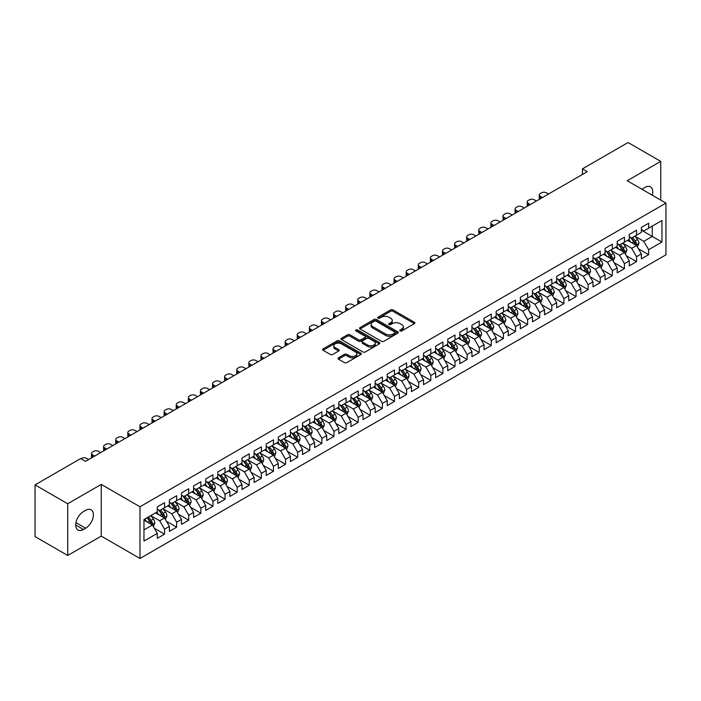 <?xml version="1.0" encoding="UTF-8"?>
<svg xmlns="http://www.w3.org/2000/svg" width="701" height="701" viewBox="0 0 701 701"><rect width="100%" height="100%" fill="white"/><g stroke="black" fill="none" stroke-linecap="round" stroke-linejoin="round"><path stroke-width="1.05" d="M400.096 330.925A1.174 0.675 0 0 0 401.761 330.925L414.379 323.634A1.682 0.973 0 0 0 414.869 322.951A1.682 0.973 0 0 0 414.379 322.258L392.998 309.921A1.682 0.973 0 0 0 390.623 309.921L377.997 317.202A1.174 0.675 0 0 0 377.655 317.684A1.174 0.675 0 0 0 377.997 318.166A1.174 0.675 0 0 0 379.662 318.166L381.291 317.22A5.38 3.102 0 0 1 388.897 317.22L390.676 318.245A5.38 3.102 0 0 1 392.253 320.445A5.38 3.102 0 0 1 390.676 322.635L389.046 323.582A1.174 0.675 0 0 0 388.704 324.064A1.174 0.675 0 0 0 389.046 324.545A1.174 0.675 0 0 0 390.711 324.545L392.341 323.599A5.38 3.102 0 0 1 399.947 323.599L401.726 324.624A5.38 3.102 0 0 1 403.303 326.824A5.38 3.102 0 0 1 401.726 329.014L400.096 329.961A1.174 0.675 0 0 0 399.745 330.443A1.174 0.675 0 0 0 400.096 330.925L400.096 329.961M338.469 357.79A1.682 0.973 0 0 0 337.978 358.474A1.682 0.973 0 0 0 338.469 359.157L344.471 362.627A1.682 0.973 0 0 0 346.846 362.627L360.866 354.531A1.682 0.973 0 0 0 361.357 353.847A1.682 0.973 0 0 0 360.866 353.155L339.477 340.817A1.682 0.973 0 0 0 337.102 340.817L323.082 348.905A1.682 0.973 0 0 0 322.591 349.589A1.682 0.973 0 0 0 323.082 350.281L330.329 354.461A1.682 0.973 0 0 0 332.712 354.461L338.706 350.999A1.682 0.973 0 0 0 339.196 350.316A1.682 0.973 0 0 0 338.706 349.624L335.113 347.556A4.495 2.594 0 0 1 333.799 345.716A4.495 2.594 0 0 1 336.568 343.324A4.495 2.594 0 0 1 341.466 343.884L355.547 352.007A4.495 2.594 0 0 1 356.862 353.847A4.495 2.594 0 0 1 354.084 356.239A4.495 2.594 0 0 1 349.194 355.679L346.846 354.329A1.682 0.973 0 0 0 344.471 354.329L338.469 357.79L338.469 359.157M67.725 503.765L67.725 555.472L101.251 536.116L101.251 484.409L67.725 503.765L35.05 484.899L80.676 458.559L85.513 461.354L587.28 171.657L582.443 168.862L582.443 174.453M101.251 484.409L139.981 506.77L665.95 203.106L665.95 254.814L139.981 558.478L139.981 506.77M660.745 200.1L660.745 161.388L627.22 180.744L665.95 203.106M660.745 161.388L628.07 142.522L582.443 168.862M381.414 341.291A1.682 0.973 0 0 0 383.789 341.291L397.809 333.203A1.682 0.973 0 0 0 398.299 332.519A1.682 0.973 0 0 0 397.809 331.827L376.428 319.481A1.682 0.973 0 0 0 374.045 319.481L360.034 327.577A1.682 0.973 0 0 0 359.534 328.261A1.682 0.973 0 0 0 360.034 328.953L381.414 341.291M356.406 331.179A1.174 0.675 0 0 1 357.598 331.336L379.311 343.876L365.317 351.963A1.682 0.973 0 0 1 362.943 351.963L341.562 339.617L347.556 336.173L347.556 334.78L341.562 338.241A1.682 0.973 0 0 0 341.063 338.925A1.682 0.973 0 0 0 341.562 339.617L341.562 338.241M347.556 336.173A1.682 0.973 0 0 1 349.93 336.173L349.93 334.78A1.682 0.973 0 0 0 347.556 334.78M349.93 334.78L358.605 339.783A1.682 0.973 0 0 0 360.98 339.783L364.958 337.488A1.682 0.973 0 0 0 365.449 336.804A1.682 0.973 0 0 0 364.958 336.112L355.933 330.907A1.174 0.675 0 0 1 355.591 330.425A1.174 0.675 0 0 1 356.31 329.794A1.174 0.675 0 0 1 357.598 329.943L379.337 342.491A1.682 0.973 0 0 1 379.828 343.183A1.682 0.973 0 0 1 379.337 343.867L379.337 342.491M641.38 230.147L652.272 236.43L652.272 226.09L661.954 220.5L648.644 228.184L648.644 223.225L641.38 227.422L641.38 232.381L636.543 235.177L636.543 230.217L629.279 234.406L629.279 239.365L624.442 242.16L624.442 237.201L617.178 241.389L617.178 246.358L612.332 249.153L612.332 244.185L605.077 248.382L605.077 253.341L600.231 256.137L600.231 251.177L592.976 255.366L592.976 260.325L588.13 263.12L588.13 258.161L580.866 262.358L580.866 267.318L576.029 270.113L576.029 265.153L568.765 269.342L568.765 274.301L563.928 277.097L563.928 272.137L556.664 276.334L556.664 281.294L551.827 284.089L551.827 279.121L544.563 283.318L544.563 288.277L539.717 291.073L539.717 286.113L532.462 290.302L532.462 295.261L527.616 298.056L527.616 293.097L520.361 297.294L520.361 302.254L515.515 305.049L515.515 300.089L508.251 304.278L508.251 309.237L503.414 312.033L503.414 307.073L496.15 311.27L496.15 316.23L491.313 319.025L491.313 314.057L484.049 318.254L484.049 323.214L479.212 326.009L479.212 321.049L471.948 325.238L471.948 330.206L467.111 332.993L467.111 328.033L459.847 332.23L459.847 337.19L455.002 339.985L455.002 335.025L447.746 339.214L447.746 344.173L442.901 346.969L442.901 342.009L435.636 346.206L435.636 351.166L430.8 353.961L430.8 349.002L423.535 353.19L423.535 358.15L418.699 360.945L418.699 355.985L411.434 360.174L411.434 365.142L406.598 367.937L406.598 362.969L399.333 367.166L399.333 372.126L394.497 374.921L394.497 369.962L387.232 374.15L387.232 379.11L382.387 381.905L382.387 376.945L375.131 381.142L375.131 386.102L370.286 388.897L370.286 383.938L363.03 388.126L363.03 393.086L358.185 395.881L358.185 390.921L350.921 395.11L350.921 400.078L346.084 402.873L346.084 397.905L338.82 402.102L338.82 407.062L333.983 409.857L333.983 404.898L326.719 409.086L326.719 414.046L321.882 416.841L321.882 411.881L314.618 416.079L314.618 421.038L309.772 423.833L309.772 418.874L302.517 423.062L302.517 428.022L297.671 430.817L297.671 425.857L290.416 430.046L290.416 435.014L285.57 437.81L285.57 432.841L278.306 437.038L278.306 441.998L273.469 444.793L273.469 439.834L266.205 444.022L266.205 448.982L261.368 451.777L261.368 446.817L254.104 451.015L254.104 455.974L249.267 458.769L249.267 453.81L242.003 457.998L242.003 462.958L237.157 465.753L237.157 460.794L229.902 464.982L229.902 469.95L225.056 472.746L225.056 467.777L217.801 471.975L217.801 476.934L212.955 479.729L212.955 474.77L205.691 478.958L205.691 483.918L200.854 486.713L200.854 481.753L193.59 485.951L193.59 490.91L188.753 493.706L188.753 488.746L181.489 492.934L181.489 497.894L176.652 500.689L176.652 495.73L169.388 499.927L169.388 504.886L164.542 507.682L164.542 502.713L157.287 506.911L157.287 511.87L143.968 519.555L143.968 541.076L157.287 533.391L152.441 525.005L143.968 520.116M661.954 220.5L661.954 242.02L648.644 249.705L643.798 241.328L635.027 236.255M638.418 248.767L648.644 254.673L648.644 249.705M648.644 254.673L641.38 258.862L641.38 253.902L636.543 256.697L631.697 248.312L622.926 243.247M626.317 255.751L636.543 261.657L636.543 256.697M636.543 261.657L629.279 265.845L629.279 260.886L624.442 263.681L619.596 255.295L610.825 250.231M614.216 262.744L624.442 268.641L624.442 263.681M624.442 268.641L617.178 272.838L617.178 267.878L612.332 270.674L607.495 262.288L598.724 257.223M602.106 269.727L612.332 275.633L612.332 270.674M612.332 275.633L605.077 279.822L605.077 274.862L600.231 277.657L595.394 269.272L586.614 264.207M590.005 276.711L600.231 282.617L600.231 277.657M600.231 282.617L592.976 286.814L592.976 281.846L588.13 284.641L583.293 276.264L574.513 271.191M577.904 283.703L588.13 289.609L588.13 284.641M588.13 289.609L580.866 293.798L580.866 288.838L576.029 291.634L571.184 283.248L562.412 278.183M565.803 290.687L576.029 296.593L576.029 291.634M576.029 296.593L568.765 300.782L568.765 295.822L563.928 298.617L559.083 290.232L550.311 285.167M553.702 297.68L563.928 303.577L563.928 298.617M563.928 303.577L556.664 307.774L556.664 302.814L551.827 305.61L546.982 297.224L538.21 292.159M541.601 304.663L551.827 310.569L551.827 305.61M551.827 310.569L544.563 314.758L544.563 309.798L539.717 312.593L534.881 304.208L526.109 299.143M529.492 311.647L539.717 317.553L539.717 312.593M539.717 317.553L532.462 321.75L532.462 316.791L527.616 319.577L522.78 311.2L513.999 306.127M517.391 318.64L527.616 324.545L527.616 319.577M527.616 324.545L520.361 328.734L520.361 323.774L515.515 326.57L510.678 318.184L501.898 313.119M505.29 325.623L515.515 331.529L515.515 326.57M515.515 331.529L508.251 335.726L508.251 330.758L503.414 333.553L498.577 325.168L489.797 320.103M493.189 332.616L503.414 338.513L503.414 333.553M503.414 338.513L496.15 342.71L496.15 337.751L491.313 340.546L486.468 332.16L477.696 327.095M481.088 339.599L491.313 345.505L491.313 340.546M491.313 345.505L484.049 349.694L484.049 344.734L479.212 347.53L474.367 339.144L465.595 334.079M468.987 346.583L479.212 352.489L479.212 347.53M479.212 352.489L471.948 356.686L471.948 351.727L467.111 354.522L462.266 346.136L453.494 341.063M456.877 353.576L467.111 359.482L467.111 354.522M467.111 359.482L459.847 363.67L459.847 358.71L455.002 361.506L450.165 353.12L441.393 348.055M444.776 360.559L455.002 366.465L455.002 361.506M455.002 366.465L447.746 370.663L447.746 365.694L442.901 368.489L438.064 360.104L429.284 355.039M432.675 367.552L442.901 373.458L442.901 368.489M442.901 373.458L435.636 377.646L435.636 372.687L430.8 375.482L425.963 367.096L417.183 362.031M420.574 374.536L430.8 380.441L430.8 375.482M430.8 380.441L423.535 384.63L423.535 379.67L418.699 382.466L413.853 374.08L405.082 369.015M408.473 381.528L418.699 387.425L418.699 382.466M418.699 387.425L411.434 391.622L411.434 386.663L406.598 389.458L401.752 381.072L392.981 376.008M396.372 388.512L406.598 394.418L406.598 389.458M406.598 394.418L399.333 398.606L399.333 393.647L394.497 396.442L389.651 388.056L380.88 382.991M384.262 395.495L394.497 401.401L394.497 396.442M394.497 401.401L387.232 405.599L387.232 400.63L382.387 403.425L377.55 395.04L368.779 389.975M372.161 402.488L382.387 408.394L382.387 403.425M382.387 408.394L375.131 412.582L375.131 407.623L370.286 410.418L365.449 402.032L356.669 396.968M360.06 409.472L370.286 415.378L370.286 410.418M370.286 415.378L363.03 419.566L363.03 414.606L358.185 417.402L353.348 409.016L344.568 403.951M347.959 416.464L358.185 422.361L358.185 417.402M358.185 422.361L350.921 426.558L350.921 421.599L346.084 424.394L341.238 416.008L332.467 410.944M335.858 423.448L346.084 429.354L346.084 424.394M346.084 429.354L338.82 433.542L338.82 428.583L333.983 431.378L329.137 422.992L320.366 417.927M323.757 430.432L333.983 436.337L333.983 431.378M333.983 436.337L326.719 440.535L326.719 435.566L321.882 438.362L317.036 429.985L308.265 424.911M311.647 437.424L321.882 443.33L321.882 438.362M321.882 443.33L314.618 447.518L314.618 442.559L309.772 445.354L304.935 436.968L296.164 431.904M299.546 444.408L309.772 450.314L309.772 445.354M309.772 450.314L302.517 454.502L302.517 449.543L297.671 452.338L292.834 443.952L284.054 438.887M287.445 451.4L297.671 457.297L297.671 452.338M297.671 457.297L290.416 461.495L290.416 456.535L285.57 459.33L280.733 450.945L271.953 445.88M275.344 458.384L285.57 464.29L285.57 459.33M285.57 464.29L278.306 468.478L278.306 463.519L273.469 466.314L268.623 457.928L259.852 452.864M263.243 465.368L273.469 471.274L273.469 466.314M273.469 471.274L266.205 475.471L266.205 470.502L261.368 473.298L256.522 464.921L247.751 459.847M251.142 472.36L261.368 478.266L261.368 473.298M261.368 478.266L254.104 482.454L254.104 477.495L249.267 480.29L244.421 471.904L235.65 466.84M239.041 479.344L249.267 485.25L249.267 480.29M249.267 485.25L242.003 489.438L242.003 484.479L237.157 487.274L232.32 478.888L223.549 473.823M226.931 486.336L237.157 492.233L237.157 487.274M237.157 492.233L229.902 496.431L229.902 491.471L225.056 494.266L220.219 485.881L211.439 480.816M214.83 493.32L225.056 499.226L225.056 494.266M225.056 499.226L217.801 503.414L217.801 498.455L212.955 501.25L208.118 492.864L199.338 487.8M202.729 500.304L212.955 506.21L212.955 501.25M212.955 506.21L205.691 510.407L205.691 505.447L200.854 508.234L196.008 499.857L187.237 494.783M190.628 507.296L200.854 513.202L200.854 508.234M200.854 513.202L193.59 517.391L193.59 512.431L188.753 515.226L183.907 506.841L175.136 501.776M178.527 514.28L188.753 520.186L188.753 515.226M188.753 520.186L181.489 524.374L181.489 519.415L176.652 522.21L171.806 513.824L163.035 508.76M166.426 521.272L176.652 527.17L176.652 522.21M176.652 527.17L169.388 531.367L169.388 526.407L164.542 529.202L159.705 520.817L150.934 515.752M154.316 528.256L164.542 534.162L164.542 529.202M164.542 534.162L157.287 538.35L157.287 533.391M157.287 509.075L159.705 510.477L164.542 507.682M143.968 529.895L152.441 525.005M169.388 502.091L171.806 503.484L176.652 500.689M159.705 520.817L164.542 518.021L155.587 512.852M169.388 526.407L164.542 518.021M181.489 495.099L183.907 496.501L188.753 493.706M171.806 513.824L176.652 511.029L167.697 505.859M181.489 519.415L176.652 511.029M193.59 488.115L196.008 489.508L200.854 486.713M183.907 506.841L188.753 504.045L179.798 498.875M193.59 512.431L188.753 504.045M205.691 481.131L208.118 482.525L212.955 479.729M196.008 499.857L200.854 497.062L191.899 491.892M205.691 505.447L200.854 497.062M217.801 474.139L220.219 475.541L225.056 472.746M208.118 492.864L212.955 490.069L204 484.899M217.801 498.455L212.955 490.069M229.902 467.155L232.32 468.548L237.157 465.753M220.219 485.881L225.056 483.085L216.101 477.916M229.902 491.471L225.056 483.085M242.003 460.163L244.421 461.565L249.267 458.769M232.32 478.888L237.157 476.093L228.202 470.923M242.003 484.479L237.157 476.093M254.104 453.179L256.522 454.572L261.368 451.777M244.421 471.904L249.267 469.109L240.303 463.939M254.104 477.495L249.267 469.109M266.205 446.186L268.623 447.589L273.469 444.793M256.522 464.921L261.368 462.125L252.413 456.947M266.205 470.502L261.368 462.125M278.306 439.203L280.733 440.605L285.57 437.81M268.623 457.928L273.469 455.133L264.514 449.963M278.306 463.519L273.469 455.133M290.416 432.219L292.834 433.612L297.671 430.817M280.733 450.945L285.57 448.149L276.615 442.979M290.416 456.535L285.57 448.149M302.517 425.227L304.935 426.629L309.772 423.833M292.834 443.952L297.671 441.157L288.716 435.987M302.517 449.543L297.671 441.157M314.618 418.243L317.036 419.636L321.882 416.841M304.935 436.968L309.772 434.173L300.817 429.003M314.618 442.559L309.772 434.173M326.719 411.25L329.137 412.652L333.983 409.857M317.036 429.985L321.882 427.189L312.918 422.011M326.719 435.566L321.882 427.189M338.82 404.267L341.238 405.669L346.084 402.873M329.137 422.992L333.983 420.197L325.027 415.027M338.82 428.583L333.983 420.197M350.921 397.283L353.348 398.676L358.185 395.881M341.238 416.008L346.084 413.213L337.128 408.043M350.921 421.599L346.084 413.213M363.03 390.291L365.449 391.693L370.286 388.897M353.348 409.016L358.185 406.221L349.229 401.051M363.03 414.606L358.185 406.221M375.131 383.307L377.55 384.7L382.387 381.905M365.449 402.032L370.286 399.237L361.33 394.067M375.131 407.623L370.286 399.237M387.232 376.314L389.651 377.716L394.497 374.921M377.55 395.04L382.387 392.253L373.431 387.075M387.232 400.63L382.387 392.253M399.333 369.331L401.752 370.724L406.598 367.937M389.651 388.056L394.497 385.261L385.532 380.091M399.333 393.647L394.497 385.261M411.434 362.347L413.853 363.74L418.699 360.945M401.752 381.072L406.598 378.277L397.642 373.107M411.434 386.663L406.598 378.277M423.535 355.354L425.963 356.756L430.8 353.961M413.853 374.08L418.699 371.285L409.743 366.115M423.535 379.67L418.699 371.285M435.636 348.371L438.064 349.764L442.901 346.969M425.963 367.096L430.8 364.301L421.844 359.131M435.636 372.687L430.8 364.301M447.746 341.378L450.165 342.78L455.002 339.985M438.064 360.104L442.901 357.308L433.945 352.139M447.746 365.694L442.901 357.308M459.847 334.395L462.266 335.788L467.111 332.993M450.165 353.12L455.002 350.325L446.046 345.155M459.847 358.71L455.002 350.325M471.948 327.411L474.367 328.804L479.212 326.009M462.266 346.136L467.111 343.341L458.147 338.171M471.948 351.727L467.111 343.341M484.049 320.418L486.468 321.82L491.313 319.025M474.367 339.144L479.212 336.349L470.257 331.179M484.049 344.734L479.212 336.349M496.15 313.435L498.577 314.828L503.414 312.033M486.468 332.16L491.313 329.365L482.358 324.195M496.15 337.751L491.313 329.365M508.251 306.442L510.678 307.844L515.515 305.049M498.577 325.168L503.414 322.372L494.459 317.202M508.251 330.758L503.414 322.372M520.361 299.458L522.78 300.852L527.616 298.056M510.678 318.184L515.515 315.389L506.56 310.219M520.361 323.774L515.515 315.389M532.462 292.475L534.881 293.868L539.717 291.073M522.78 311.2L527.616 308.405L518.661 303.235M532.462 316.791L527.616 308.405M544.563 285.482L546.982 286.884L551.827 284.089M534.881 304.208L539.717 301.412L530.762 296.243M544.563 309.798L539.717 301.412M556.664 278.499L559.083 279.892L563.928 277.097M546.982 297.224L551.827 294.429L542.872 289.259M556.664 302.814L551.827 294.429M568.765 271.506L571.184 272.908L576.029 270.113M559.083 290.232L563.928 287.436L554.973 282.266M568.765 295.822L563.928 287.436M580.866 264.522L583.293 265.916L588.13 263.12M571.184 283.248L576.029 280.453L567.074 275.283M580.866 288.838L576.029 280.453M592.976 257.53L595.394 258.932L600.231 256.137M583.293 276.264L588.13 273.469L579.175 268.299M592.976 281.846L588.13 273.469M605.077 250.546L607.495 251.948L612.332 249.153M595.394 269.272L600.231 266.476L591.276 261.307M605.077 274.862L600.231 266.476M617.178 243.562L619.596 244.956L624.442 242.16M607.495 262.288L612.332 259.493L603.377 254.323M617.178 267.878L612.332 259.493M629.279 236.57L631.697 237.972L636.543 235.177M619.596 255.295L624.442 252.5L615.487 247.33M629.279 260.886L624.442 252.5M641.38 229.586L643.798 230.98L648.644 228.184M631.697 248.312L636.543 245.516L627.588 240.347M641.38 253.902L636.543 245.516M35.05 484.899L35.05 536.607L67.725 555.472M101.251 536.116L139.981 558.478M643.798 241.328L652.272 236.43L661.954 242.02M652.28 195.211A10.953 6.327 120 0 0 650.493 186.843A10.953 6.327 120 0 0 645.016 187.386L642.835 188.639A10.953 6.327 120 0 0 641.923 189.226M83.463 511.59A10.953 6.327 120 0 0 76.304 521.246A10.953 6.327 120 0 0 77.986 530.026A10.953 6.327 120 0 0 83.463 529.483L85.636 528.221A10.953 6.327 120 0 0 92.795 518.565A10.953 6.327 120 0 0 91.112 509.793A10.953 6.327 120 0 0 85.636 510.337L83.463 511.59M400.56 331.082L401.726 330.416A5.38 3.102 0 0 0 403.303 328.217L403.303 326.824M392.253 320.445L392.253 321.838A5.38 3.102 0 0 1 390.676 324.037L389.519 324.712M414.352 323.643L392.998 311.314A1.682 0.973 0 0 0 390.623 311.314L378.47 318.333M397.782 333.212L376.428 320.883A1.682 0.973 0 0 0 374.045 320.883L360.051 328.962L360.034 327.577M394.838 332.993A1.174 0.675 0 0 0 395.18 332.519A1.174 0.675 0 0 0 394.838 332.037L376.069 321.198A1.174 0.675 0 0 0 374.404 321.198L372.678 322.197A5.38 3.102 0 0 0 371.109 324.388A5.38 3.102 0 0 0 372.678 326.578L385.515 333.991A5.38 3.102 0 0 0 393.112 333.991L394.838 332.993L394.838 334.395A1.174 0.675 0 0 0 395.18 333.913L395.18 332.519M371.109 324.388L371.109 325.79A5.38 3.102 0 0 0 372.678 327.98L372.678 326.578M394.838 334.395L393.112 335.385A5.38 3.102 0 0 1 385.515 335.385L372.678 327.98M349.93 336.173L358.605 341.185A1.682 0.973 0 0 0 360.98 341.185L364.958 338.881A1.682 0.973 0 0 0 365.449 338.197L365.449 336.804M367.604 344.98A4.495 2.594 0 0 0 372.503 345.54A4.495 2.594 0 0 0 375.272 343.148A4.495 2.594 0 0 0 373.957 341.308L368.998 338.452A1.682 0.973 0 0 0 366.623 338.452L362.645 340.747A1.682 0.973 0 0 0 362.154 341.431A1.682 0.973 0 0 0 362.645 342.114L367.604 344.98L367.604 346.382A4.495 2.594 0 0 0 372.503 346.942A4.495 2.594 0 0 0 375.272 344.541L375.272 343.148M362.154 341.431L362.154 342.833A1.682 0.973 0 0 0 362.645 343.516L362.645 342.114M367.604 346.382L362.645 343.516M356.862 353.847L356.862 355.241A4.495 2.594 0 0 1 354.084 357.641A4.495 2.594 0 0 1 349.194 357.081L346.846 355.722A1.682 0.973 0 0 0 344.471 355.722L338.495 359.175M333.799 345.716L333.799 347.118A4.495 2.594 0 0 0 335.113 348.949L335.113 347.556M338.688 351.008L335.113 348.949M360.84 354.54L339.477 342.211A1.682 0.973 0 0 0 337.102 342.211L323.108 350.29M637.437 247.067L638.935 243.405A4.539 2.62 -120 0 0 637.489 239.54L634.922 236.114M542.443 197.551L540.305 196.315A3.426 1.98 0 0 1 539.297 194.913A3.426 1.98 0 0 1 540.305 193.52L541.514 192.819A3.426 1.98 0 0 1 546.351 192.819L548.497 194.054M630.821 242.213L628.867 239.602M539.586 199.198A3.426 1.98 180 0 1 539.297 198.409L539.297 194.913M630.357 237.192L633.739 241.714A4.539 2.62 60 0 1 635.036 244.439C635.719 245.35 636.201 245.07 636.49 243.597A4.539 2.62 -120 0 0 635.194 240.872L632.617 237.437M631.154 237.657L634.326 241.889A2.313 1.332 60 0 1 634.747 242.59L636.49 243.597M625.336 254.051L626.834 250.397A4.539 2.62 -120 0 0 625.388 246.533L622.812 243.098M530.342 204.534L528.203 203.299A3.426 1.98 0 0 1 527.196 201.906A3.426 1.98 0 0 1 528.203 200.504L529.413 199.803A3.426 1.98 0 0 1 534.25 199.803L536.396 201.038M618.72 249.205L616.766 246.594M527.485 206.182A3.426 1.98 180 0 1 527.196 205.393L527.196 201.906M618.256 244.176L621.638 248.697A4.539 2.62 60 0 1 622.935 251.422C623.618 252.334 624.1 252.053 624.389 250.59A4.539 2.62 -120 0 0 623.084 247.856L620.516 244.43M619.053 244.64L622.225 248.881A2.313 1.332 60 0 1 622.646 249.582L624.389 250.59M613.235 261.044L614.733 257.381A4.539 2.62 -120 0 0 613.287 253.517L610.711 250.091M518.241 211.527L516.094 210.282A3.426 1.98 0 0 1 515.095 208.889A3.426 1.98 0 0 1 516.094 207.487L517.312 206.795A3.426 1.98 0 0 1 522.149 206.795L524.287 208.031M606.619 256.189L604.665 253.578M515.384 213.174A3.426 1.98 180 0 1 515.095 212.385L515.095 208.889M606.146 251.168L609.537 255.681A4.539 2.62 60 0 1 610.834 258.415C611.509 259.326 611.999 259.046 612.28 257.574A4.539 2.62 -120 0 0 610.983 254.849L608.415 251.414M606.943 251.624L610.124 255.865A2.313 1.332 60 0 1 610.545 256.566L612.28 257.574M601.125 268.027L602.632 264.365A4.539 2.62 -120 0 0 601.186 260.509L598.61 257.074M506.14 218.51L503.993 217.275A3.426 1.98 0 0 1 502.994 215.873A3.426 1.98 0 0 1 503.993 214.48L505.202 213.779A3.426 1.98 0 0 1 510.048 213.779L512.186 215.014M594.518 263.173L592.564 260.57M503.274 220.158A3.426 1.98 180 0 1 502.994 219.369L502.994 215.873M594.045 258.152L597.427 262.673A4.539 2.62 60 0 1 598.733 265.399C599.408 266.31 599.898 266.029 600.179 264.557A4.539 2.62 -120 0 0 598.882 261.832L596.314 258.397M594.842 258.616L598.023 262.857A2.313 1.332 60 0 1 598.444 263.558L600.179 264.557M589.024 275.02L590.531 271.357A4.539 2.62 -120 0 0 589.077 267.493L586.509 264.058M494.039 225.494L491.892 224.259A3.426 1.98 0 0 1 490.893 222.865A3.426 1.98 0 0 1 491.892 221.463L493.101 220.771A3.426 1.98 0 0 1 497.947 220.771L500.085 222.007M582.408 270.165L580.454 267.554M491.173 227.15A3.426 1.98 180 0 1 490.893 226.353L490.893 222.865M581.944 265.144L585.326 269.657A4.539 2.62 60 0 1 586.623 272.391C587.307 273.302 587.788 273.022 588.078 271.55A4.539 2.62 -120 0 0 586.781 268.816L584.213 265.39M582.741 265.6L585.913 269.841A2.313 1.332 60 0 1 586.334 270.542L588.078 271.55M576.923 282.004L578.421 278.341A4.539 2.62 -120 0 0 576.976 274.477L574.408 271.05M481.929 232.487L479.791 231.251A3.426 1.98 0 0 1 478.792 229.849A3.426 1.98 0 0 1 479.791 228.456L481 227.755A3.426 1.98 0 0 1 485.846 227.755L487.984 228.99M570.307 277.149L568.353 274.538M479.072 234.134A3.426 1.98 180 0 1 478.792 233.345L478.792 229.849M569.843 272.128L573.225 276.65A4.539 2.62 60 0 1 574.522 279.375C575.206 280.286 575.687 280.006 575.977 278.534A4.539 2.62 -120 0 0 574.68 275.808L572.104 272.374M570.64 272.593L573.812 276.825A2.313 1.332 60 0 1 574.233 277.526L575.977 278.534M564.822 288.987L566.32 285.333A4.539 2.62 -120 0 0 564.875 281.469L562.307 278.034M469.828 239.47L467.69 238.235A3.426 1.98 0 0 1 466.682 236.842A3.426 1.98 0 0 1 467.69 235.44L468.899 234.739A3.426 1.98 0 0 1 473.736 234.739L475.883 235.974M558.206 284.142L556.252 281.53M466.971 241.126A3.426 1.98 180 0 1 466.682 240.329L466.682 236.842M563.069 286.946L563.876 285.526A4.539 2.62 -120 0 0 562.579 282.792L560.003 279.366M558.539 279.576L561.711 283.817A2.313 1.332 60 0 1 562.132 284.518L563.876 285.526M557.742 279.112L561.124 283.633A4.539 2.62 60 0 1 562.421 286.358L562.517 286.621M552.721 295.98L554.219 292.317A4.539 2.62 -120 0 0 552.774 288.453L550.197 285.027M457.727 246.463L455.589 245.219A3.426 1.98 0 0 1 454.581 243.825A3.426 1.98 0 0 1 455.589 242.432L456.798 241.731A3.426 1.98 0 0 1 461.635 241.731L463.782 242.967M546.105 291.125L544.151 288.514M454.87 248.11A3.426 1.98 180 0 1 454.581 247.322L454.581 243.825M545.641 286.104L549.023 290.617A4.539 2.62 60 0 1 550.32 293.351C551.004 294.262 551.485 293.982 551.775 292.51A4.539 2.62 -120 0 0 550.469 289.785L547.902 286.35M546.438 286.56L549.61 290.801A2.313 1.332 60 0 1 550.031 291.502L551.775 292.51M540.62 302.963L542.118 299.301A4.539 2.62 -120 0 0 540.673 295.445L538.096 292.01M445.626 253.447L443.479 252.211A3.426 1.98 0 0 1 442.48 250.809A3.426 1.98 0 0 1 443.479 249.416L444.697 248.715A3.426 1.98 0 0 1 449.534 248.715L451.672 249.95M534.004 298.109L532.05 295.507M442.769 255.094A3.426 1.98 180 0 1 442.48 254.305L442.48 250.809M533.531 293.088L536.922 297.61A4.539 2.62 60 0 1 538.219 300.335C538.894 301.246 539.384 300.966 539.665 299.493A4.539 2.62 -120 0 0 538.368 296.768L535.801 293.333M534.328 293.553L537.509 297.794A2.313 1.332 60 0 1 537.93 298.495L539.665 299.493M528.519 309.956L530.017 306.293A4.539 2.62 -120 0 0 528.572 302.429L525.995 298.994M433.525 260.43L431.378 259.195A3.426 1.98 0 0 1 430.379 257.802A3.426 1.98 0 0 1 431.378 256.4L432.587 255.707A3.426 1.98 0 0 1 437.433 255.707L439.571 256.943M521.903 305.101L519.949 302.49M430.668 262.086A3.426 1.98 180 0 1 430.379 261.298L430.379 257.802M521.43 300.081L524.812 304.593A4.539 2.62 60 0 1 526.118 307.327C526.793 308.238 527.283 307.958 527.564 306.486A4.539 2.62 -120 0 0 526.267 303.761L523.7 300.326M522.227 300.536L525.408 304.777A2.313 1.332 60 0 1 525.829 305.478L527.564 306.486M516.409 316.94L517.916 313.277A4.539 2.62 -120 0 0 516.462 309.413L513.894 305.986M421.424 267.423L419.277 266.187A3.426 1.98 0 0 1 418.278 264.785A3.426 1.98 0 0 1 419.277 263.392L420.486 262.691A3.426 1.98 0 0 1 425.332 262.691L427.47 263.926M509.793 312.085L507.839 309.474M418.558 269.07A3.426 1.98 180 0 1 418.278 268.281L418.278 264.785M514.665 314.898L515.463 313.47A4.539 2.62 -120 0 0 514.166 310.745L511.599 307.31M510.126 307.529L513.298 311.761A2.313 1.332 60 0 1 513.719 312.471L515.463 313.47M509.329 307.064L512.711 311.586A4.539 2.62 60 0 1 514.008 314.311L514.105 314.574M504.308 323.923L505.807 320.269A4.539 2.62 -120 0 0 504.361 316.405L501.793 312.97M409.314 274.406L407.176 273.171A3.426 1.98 0 0 1 406.177 271.778A3.426 1.98 0 0 1 407.176 270.376L408.385 269.675A3.426 1.98 0 0 1 413.231 269.675L415.369 270.919M497.692 319.078L495.738 316.466M406.457 276.063A3.426 1.98 180 0 1 406.177 275.265L406.177 271.778M502.556 321.882L503.362 320.462A4.539 2.62 -120 0 0 502.065 317.728L499.489 314.302M498.025 314.512L501.197 318.753A2.313 1.332 60 0 1 501.618 319.454L503.362 320.462M497.228 314.057L500.61 318.569A4.539 2.62 60 0 1 501.907 321.295L502.004 321.557M492.207 330.916L493.706 327.253A4.539 2.62 -120 0 0 492.26 323.389L489.692 319.963M397.213 281.399L395.075 280.163A3.426 1.98 0 0 1 394.067 278.761A3.426 1.98 0 0 1 395.075 277.368L396.284 276.667A3.426 1.98 0 0 1 401.121 276.667L403.268 277.903M485.591 326.061L483.637 323.45M394.356 283.046A3.426 1.98 180 0 1 394.067 282.258L394.067 278.761M485.127 321.04L488.509 325.553A4.539 2.62 60 0 1 489.806 328.287C490.49 329.198 490.972 328.918 491.261 327.446A4.539 2.62 -120 0 0 489.964 324.721L487.388 321.286M485.924 321.496L489.096 325.737A2.313 1.332 60 0 1 489.517 326.438L491.261 327.446M480.106 337.9L481.605 334.237A4.539 2.62 -120 0 0 480.159 330.381L477.583 326.946M385.112 288.383L382.974 287.147A3.426 1.98 0 0 1 381.966 285.745A3.426 1.98 0 0 1 382.974 284.352L384.183 283.651A3.426 1.98 0 0 1 389.02 283.651L391.167 284.886M473.49 333.045L471.536 330.443M382.255 290.03A3.426 1.98 180 0 1 381.966 289.241L381.966 285.745M473.026 328.024L476.408 332.546A4.539 2.62 60 0 1 477.705 335.271C478.389 336.182 478.871 335.902 479.16 334.43A4.539 2.62 -120 0 0 477.854 331.704L475.287 328.27M473.823 328.489L476.995 332.73A2.313 1.332 60 0 1 477.416 333.431L479.16 334.43M468.005 344.892L469.504 341.229A4.539 2.62 -120 0 0 468.058 337.365L465.482 333.93M373.011 295.366L370.864 294.131A3.426 1.98 0 0 1 369.865 292.738A3.426 1.98 0 0 1 370.864 291.336L372.082 290.643A3.426 1.98 0 0 1 376.919 290.643L379.057 291.879M461.389 340.038L459.435 337.426M370.154 297.022A3.426 1.98 180 0 1 369.865 296.234L369.865 292.738M460.916 335.017L464.307 339.529A4.539 2.62 60 0 1 465.604 342.263C466.288 343.175 466.77 342.894 467.05 341.422A4.539 2.62 -120 0 0 465.753 338.697L463.186 335.262M461.714 335.472L464.894 339.713A2.313 1.332 60 0 1 465.315 340.414L467.05 341.422M455.904 351.876L457.402 348.213A4.539 2.62 -120 0 0 455.957 344.349L453.381 340.923M360.91 302.359L358.763 301.123A3.426 1.98 0 0 1 357.764 299.721A3.426 1.98 0 0 1 358.763 298.328L359.972 297.627A3.426 1.98 0 0 1 364.818 297.627L366.956 298.863M449.288 347.021L447.334 344.41M358.053 304.006A3.426 1.98 180 0 1 357.764 303.218L357.764 299.721M448.815 342L452.198 346.522A4.539 2.62 60 0 1 453.503 349.247C454.178 350.158 454.669 349.878 454.949 348.406A4.539 2.62 -120 0 0 453.652 345.681L451.085 342.246M449.613 342.465L452.793 346.697A2.313 1.332 60 0 1 453.214 347.407L454.949 348.406M443.794 358.868L445.301 355.205A4.539 2.62 -120 0 0 443.847 351.341L441.279 347.906M348.809 309.343L346.662 308.107A3.426 1.98 0 0 1 345.663 306.714A3.426 1.98 0 0 1 346.662 305.312L347.871 304.611A3.426 1.98 0 0 1 352.717 304.611L354.855 305.855M437.179 354.014L435.225 351.403M345.943 310.999A3.426 1.98 180 0 1 345.663 310.201L345.663 306.714M442.051 356.818L442.848 355.398A4.539 2.62 -120 0 0 441.551 352.664L438.984 349.238M437.512 349.449L440.684 353.69A2.313 1.332 60 0 1 441.104 354.391L442.848 355.398M436.714 348.993L440.097 353.506A4.539 2.62 60 0 1 441.393 356.231L441.49 356.494M431.693 365.852L433.192 362.189A4.539 2.62 -120 0 0 431.746 358.325L429.178 354.899M336.699 316.335L334.561 315.1A3.426 1.98 0 0 1 333.562 313.697A3.426 1.98 0 0 1 334.561 312.304L335.77 311.603A3.426 1.98 0 0 1 340.616 311.603L342.754 312.839M425.078 360.997L423.124 358.386M333.842 317.982A3.426 1.98 180 0 1 333.562 317.194L333.562 313.697M424.613 355.977L427.996 360.489A4.539 2.62 60 0 1 429.292 363.223C429.976 364.134 430.458 363.854 430.747 362.382A4.539 2.62 -120 0 0 429.45 359.657L426.874 356.222M425.411 356.441L428.583 360.673A2.313 1.332 60 0 1 429.003 361.374L430.747 362.382M419.592 372.836L421.091 369.173A4.539 2.62 -120 0 0 419.645 365.317L417.077 361.882M324.598 323.319L322.46 322.083A3.426 1.98 0 0 1 321.452 320.681A3.426 1.98 0 0 1 322.46 319.288L323.669 318.587A3.426 1.98 0 0 1 328.506 318.587L330.653 319.822M412.977 367.981L411.023 365.379M321.741 324.966A3.426 1.98 180 0 1 321.452 324.177L321.452 320.681M417.84 370.794L418.646 369.374A4.539 2.62 -120 0 0 417.349 366.641L414.773 363.214M413.31 363.425L416.482 367.666A2.313 1.332 60 0 1 416.902 368.367L418.646 369.374M412.512 362.96L415.895 367.482A4.539 2.62 60 0 1 417.191 370.207L417.288 370.47M407.491 379.828L408.99 376.165A4.539 2.62 -120 0 0 407.544 372.301L404.976 368.866M312.497 330.302L310.359 329.067A3.426 1.98 0 0 1 309.351 327.674A3.426 1.98 0 0 1 310.359 326.272L311.568 325.579A3.426 1.98 0 0 1 316.405 325.579L318.552 326.815M400.876 374.974L398.922 372.362M309.64 331.959A3.426 1.98 180 0 1 309.351 331.17L309.351 327.674M400.411 369.953L403.794 374.465A4.539 2.62 60 0 1 405.09 377.199C405.774 378.111 406.256 377.83 406.545 376.358A4.539 2.62 -120 0 0 405.239 373.633L402.672 370.198M401.209 370.408L404.381 374.649A2.313 1.332 60 0 1 404.801 375.35L406.545 376.358M395.39 386.812L396.889 383.149A4.539 2.62 -120 0 0 395.443 379.294L392.867 375.859M300.396 337.295L298.258 336.059A3.426 1.98 0 0 1 297.25 334.657A3.426 1.98 0 0 1 298.258 333.264L299.467 332.563A3.426 1.98 0 0 1 304.304 332.563L306.451 333.799M388.775 381.957L386.821 379.355M297.539 338.942A3.426 1.98 180 0 1 297.25 338.154L297.25 334.657M388.301 376.936L391.693 381.458A4.539 2.62 60 0 1 392.989 384.183C393.673 385.094 394.155 384.814 394.435 383.342A4.539 2.62 -120 0 0 393.138 380.617L390.571 377.182M389.099 377.401L392.28 381.633A2.313 1.332 60 0 1 392.7 382.343L394.435 383.342M383.289 393.804L384.788 390.142A4.539 2.62 -120 0 0 383.342 386.277L380.766 382.842M288.295 344.279L286.148 343.043A3.426 1.98 0 0 1 285.149 341.65A3.426 1.98 0 0 1 286.148 340.248L287.357 339.547A3.426 1.98 0 0 1 292.203 339.547L294.341 340.791M376.674 388.95L374.72 386.339M285.438 345.935A3.426 1.98 180 0 1 285.149 345.137L285.149 341.65M376.2 383.929L379.583 388.442A4.539 2.62 60 0 1 380.888 391.167C381.563 392.087 382.054 391.806 382.334 390.334A4.539 2.62 -120 0 0 381.037 387.6L378.47 384.174M376.998 384.385L380.179 388.626A2.313 1.332 60 0 1 380.599 389.327L382.334 390.334M371.18 400.788L372.687 397.125A4.539 2.62 -120 0 0 371.232 393.261L368.665 389.835M276.194 351.271L274.047 350.036A3.426 1.98 0 0 1 273.048 348.634A3.426 1.98 0 0 1 274.047 347.24L275.256 346.539A3.426 1.98 0 0 1 280.102 346.539L282.24 347.775M364.564 395.934L362.61 393.322M273.329 352.918A3.426 1.98 180 0 1 273.048 352.13L273.048 348.634M369.436 398.746L370.233 397.318A4.539 2.62 -120 0 0 368.936 394.593L366.369 391.158M364.897 391.377L368.078 395.609A2.313 1.332 60 0 1 368.489 396.31L370.233 397.318M364.099 390.913L367.482 395.434A4.539 2.62 60 0 1 368.779 398.159L368.875 398.422M359.078 407.772L360.577 404.109A4.539 2.62 -120 0 0 359.131 400.253L356.564 396.819M264.084 358.255L261.946 357.019A3.426 1.98 0 0 1 260.947 355.626A3.426 1.98 0 0 1 261.946 354.224L263.155 353.523A3.426 1.98 0 0 1 268.001 353.523L270.139 354.759M352.463 402.917L350.509 400.315M261.228 359.902A3.426 1.98 180 0 1 260.947 359.114L260.947 355.626M357.326 405.73L358.132 404.311A4.539 2.62 -120 0 0 356.835 401.577L354.259 398.15M352.796 398.361L355.968 402.602A2.313 1.332 60 0 1 356.388 403.303L358.132 404.311M351.998 397.896L355.381 402.418A4.539 2.62 60 0 1 356.678 405.143L356.774 405.406M346.977 414.764L348.476 411.101A4.539 2.62 -120 0 0 347.03 407.237L344.463 403.802M251.983 365.247L249.845 364.003A3.426 1.98 0 0 1 248.837 362.61A3.426 1.98 0 0 1 249.845 361.208L251.054 360.516A3.426 1.98 0 0 1 255.891 360.516L258.038 361.751M340.362 409.91L338.408 407.299M249.127 366.895A3.426 1.98 180 0 1 248.837 366.106L248.837 362.61M339.897 404.889L343.28 409.402A4.539 2.62 60 0 1 344.577 412.135C345.26 413.047 345.742 412.766 346.031 411.294A4.539 2.62 -120 0 0 344.734 408.569L342.158 405.134M340.695 405.344L343.867 409.586A2.313 1.332 60 0 1 344.287 410.287L346.031 411.294M334.876 421.748L336.375 418.085A4.539 2.62 -120 0 0 334.929 414.23L332.362 410.795M239.882 372.231L237.744 370.995A3.426 1.98 0 0 1 236.736 369.593A3.426 1.98 0 0 1 237.744 368.2L238.953 367.499A3.426 1.98 0 0 1 243.79 367.499L245.937 368.735M328.261 416.893L326.307 414.291M237.026 373.878A3.426 1.98 180 0 1 236.736 373.09L236.736 369.593M327.796 411.873L331.179 416.394A4.539 2.62 60 0 1 332.476 419.119C333.159 420.03 333.641 419.75 333.93 418.278A4.539 2.62 -120 0 0 332.633 415.553L330.057 412.118M328.594 412.337L331.766 416.578A2.313 1.332 60 0 1 332.186 417.279L333.93 418.278M322.775 428.74L324.274 425.078A4.539 2.62 -120 0 0 322.828 421.213L320.252 417.778M227.781 379.215L225.643 377.979A3.426 1.98 0 0 1 224.635 376.586A3.426 1.98 0 0 1 225.643 375.184L226.852 374.492A3.426 1.98 0 0 1 231.689 374.492L233.836 375.727M316.16 423.886L314.206 421.275M224.925 380.871A3.426 1.98 180 0 1 224.635 380.073L224.635 376.586M315.687 418.865L319.078 423.378A4.539 2.62 60 0 1 320.375 426.103C321.058 427.023 321.54 426.743 321.829 425.27A4.539 2.62 -120 0 0 320.523 422.537L317.956 419.11M316.484 419.321L319.665 423.562A2.313 1.332 60 0 1 320.085 424.263L321.829 425.27M310.674 435.724L312.173 432.061A4.539 2.62 -120 0 0 310.727 428.197L308.151 424.771M215.68 386.207L213.533 384.972A3.426 1.98 0 0 1 212.534 383.57A3.426 1.98 0 0 1 213.533 382.176L214.751 381.475A3.426 1.98 0 0 1 219.588 381.475L221.726 382.711M304.059 430.87L302.105 428.258M212.824 387.855A3.426 1.98 180 0 1 212.534 387.066L212.534 383.57M303.586 425.849L306.968 430.37A4.539 2.62 60 0 1 308.274 433.095C308.948 434.007 309.439 433.726 309.719 432.254A4.539 2.62 -120 0 0 308.422 429.529L305.855 426.094M304.383 426.313L307.564 430.545A2.313 1.332 60 0 1 307.984 431.246L309.719 432.254M298.565 442.708L300.072 439.054A4.539 2.62 -120 0 0 298.617 435.19L296.05 431.755M203.579 393.191L201.432 391.955A3.426 1.98 0 0 1 200.433 390.562A3.426 1.98 0 0 1 201.432 389.16L202.642 388.459A3.426 1.98 0 0 1 207.487 388.459L209.625 389.695M291.958 437.862L289.995 435.251M200.714 394.838A3.426 1.98 180 0 1 200.433 394.05L200.433 390.562M296.821 440.666L297.618 439.247A4.539 2.62 -120 0 0 296.321 436.513L293.754 433.087M292.282 433.297L295.463 437.538A2.313 1.332 60 0 1 295.875 438.239L297.618 439.247M291.485 432.832L294.867 437.354A4.539 2.62 60 0 1 296.164 440.079L296.26 440.342M286.464 449.7L287.962 446.038A4.539 2.62 -120 0 0 286.516 442.173L283.949 438.738M191.469 400.183L189.331 398.939A3.426 1.98 0 0 1 188.332 397.546A3.426 1.98 0 0 1 189.331 396.144L190.541 395.452A3.426 1.98 0 0 1 195.386 395.452L197.524 396.687M279.848 444.846L277.894 442.235M188.613 401.831A3.426 1.98 180 0 1 188.332 401.042L188.332 397.546M279.384 439.825L282.766 444.338A4.539 2.62 60 0 1 284.063 447.072C284.746 447.983 285.228 447.702 285.517 446.23A4.539 2.62 -120 0 0 284.22 443.505L281.644 440.07M280.181 440.281L283.353 444.522A2.313 1.332 60 0 1 283.774 445.223L285.517 446.23M274.363 456.684L275.861 453.021A4.539 2.62 -120 0 0 274.415 449.166L271.848 445.731M179.368 407.167L177.23 405.932A3.426 1.98 0 0 1 176.223 404.53A3.426 1.98 0 0 1 177.23 403.136L178.44 402.435A3.426 1.98 0 0 1 183.276 402.435L185.423 403.671M267.747 451.83L265.793 449.227M176.512 408.814A3.426 1.98 180 0 1 176.223 408.026L176.223 404.53M267.283 446.809L270.665 451.33A4.539 2.62 60 0 1 271.962 454.055C272.645 454.967 273.127 454.686 273.416 453.214A4.539 2.62 -120 0 0 272.119 450.489L269.543 447.054M268.08 447.273L271.252 451.514A2.313 1.332 60 0 1 271.673 452.215L273.416 453.214M262.262 463.676L263.76 460.014A4.539 2.62 -120 0 0 262.314 456.149L259.747 452.715M167.267 414.151L165.129 412.915A3.426 1.98 0 0 1 164.122 411.522A3.426 1.98 0 0 1 165.129 410.12L166.339 409.428A3.426 1.98 0 0 1 171.175 409.428L173.322 410.663M255.646 458.822L253.692 456.211M164.411 415.807A3.426 1.98 180 0 1 164.122 415.01L164.122 411.522M260.509 461.626L261.315 460.207A4.539 2.62 -120 0 0 260.018 457.473L257.442 454.046M255.979 454.257L259.151 458.498A2.313 1.332 60 0 1 259.572 459.199L261.315 460.207M255.182 453.801L258.564 458.314A4.539 2.62 60 0 1 259.861 461.039L259.948 461.302M250.161 470.66L251.659 466.997A4.539 2.62 -120 0 0 250.213 463.133L247.637 459.707M155.166 421.143L153.028 419.908A3.426 1.98 0 0 1 152.021 418.506A3.426 1.98 0 0 1 153.028 417.113L154.238 416.412A3.426 1.98 0 0 1 159.074 416.412L161.221 417.647M243.545 465.806L241.591 463.195M152.31 422.791A3.426 1.98 180 0 1 152.021 422.002L152.021 418.506M243.072 460.785L246.463 465.306A4.539 2.62 60 0 1 247.76 468.031C248.443 468.943 248.925 468.662 249.214 467.19A4.539 2.62 -120 0 0 247.909 464.465L245.341 461.03M243.878 461.249L247.05 465.482A2.313 1.332 60 0 1 247.471 466.183L249.214 467.19M238.06 477.644L239.558 473.99A4.539 2.62 -120 0 0 238.112 470.126L235.536 466.691M143.065 428.127L140.919 426.891A3.426 1.98 0 0 1 139.92 425.498A3.426 1.98 0 0 1 140.919 424.096L142.137 423.395A3.426 1.98 0 0 1 146.973 423.395L149.111 424.631M231.444 472.798L229.49 470.187M140.209 429.783A3.426 1.98 180 0 1 139.92 428.986L139.92 425.498M230.971 467.769L234.353 472.29A4.539 2.62 60 0 1 235.659 475.015C236.333 475.926 236.824 475.655 237.104 474.183A4.539 2.62 -120 0 0 235.808 471.449L233.24 468.023M231.768 468.233L234.949 472.474A2.313 1.332 60 0 1 235.37 473.175L237.104 474.183M225.95 484.636L227.457 480.974A4.539 2.62 -120 0 0 226.002 477.109L223.435 473.683M130.964 435.119L128.818 433.875A3.426 1.98 0 0 1 127.819 432.482A3.426 1.98 0 0 1 128.818 431.089L130.027 430.388A3.426 1.98 0 0 1 134.872 430.388L137.01 431.623M219.343 479.782L217.38 477.171M128.099 436.767A3.426 1.98 180 0 1 127.819 435.978L127.819 432.482M224.206 482.586L225.003 481.166A4.539 2.62 -120 0 0 223.707 478.441L221.139 475.006M219.667 475.217L222.848 479.458A2.313 1.332 60 0 1 223.26 480.159L225.003 481.166M218.87 474.761L222.252 479.274A4.539 2.62 60 0 1 223.549 482.008L223.645 482.27M213.849 491.62L215.347 487.957A4.539 2.62 -120 0 0 213.901 484.102L211.334 480.667M118.855 442.103L116.716 440.868A3.426 1.98 0 0 1 115.718 439.466A3.426 1.98 0 0 1 116.716 438.072L117.926 437.371A3.426 1.98 0 0 1 122.771 437.371L124.909 438.607M207.233 486.766L205.279 484.163M115.998 443.751A3.426 1.98 180 0 1 115.718 442.962L115.718 439.466M212.105 489.578L212.902 488.15A4.539 2.62 -120 0 0 211.606 485.425L209.029 481.99M207.566 482.209L210.738 486.45A2.313 1.332 60 0 1 211.159 487.151L212.902 488.15M206.769 481.745L210.151 486.266A4.539 2.62 60 0 1 211.448 488.991L211.544 489.254M201.748 498.613L203.246 494.95A4.539 2.62 -120 0 0 201.8 491.086L199.233 487.651M106.754 449.087L104.615 447.851A3.426 1.98 0 0 1 103.617 446.458A3.426 1.98 0 0 1 104.615 445.056L105.825 444.364A3.426 1.98 0 0 1 110.67 444.364L112.808 445.599M195.132 493.758L193.178 491.147M103.897 450.743A3.426 1.98 180 0 1 103.617 449.954L103.617 446.458M194.668 488.737L198.05 493.25A4.539 2.62 60 0 1 199.347 495.984C200.03 496.895 200.512 496.615 200.801 495.143A4.539 2.62 -120 0 0 199.505 492.417L196.928 488.983M195.465 489.193L198.637 493.434A2.313 1.332 60 0 1 199.058 494.135L200.801 495.143M189.647 505.596L191.145 501.934A4.539 2.62 -120 0 0 189.699 498.069L187.132 494.643M94.653 456.079L92.514 454.844A3.426 1.98 0 0 1 91.507 453.442A3.426 1.98 0 0 1 92.514 452.049L93.724 451.348A3.426 1.98 0 0 1 98.561 451.348L100.707 452.583M183.031 500.742L181.077 498.131M91.796 457.727A3.426 1.98 180 0 1 91.507 456.938L91.507 453.442M182.567 495.721L185.949 500.242A4.539 2.62 60 0 1 187.246 502.967C187.929 503.879 188.411 503.598 188.7 502.126A4.539 2.62 -120 0 0 187.404 499.401L184.827 495.966M183.364 496.185L186.536 500.418A2.313 1.332 60 0 1 186.957 501.127L188.7 502.126M177.546 512.58L179.044 508.926A4.539 2.62 -120 0 0 177.598 505.062L175.022 501.627M80.957 458.717L81.623 458.331A3.426 1.98 0 0 1 86.46 458.331L88.606 459.576M170.93 507.734L168.976 505.123M170.457 502.713L173.848 507.226A4.539 2.62 60 0 1 175.145 509.951C175.828 510.863 176.31 510.591 176.599 509.119A4.539 2.62 -120 0 0 175.294 506.385L172.726 502.959M171.263 503.169L174.435 507.41A2.313 1.332 60 0 1 174.856 508.111L176.599 509.119M165.445 519.572L166.943 515.91A4.539 2.62 -120 0 0 165.497 512.045L162.921 508.619M158.829 514.718L156.875 512.107M158.356 509.697L161.747 514.21A4.539 2.62 60 0 1 163.044 516.944C163.719 517.855 164.209 517.575 164.49 516.102A4.539 2.62 -120 0 0 163.193 513.377L160.625 509.942M159.153 510.153L162.334 514.394A2.313 1.332 60 0 1 162.755 515.095L164.49 516.102M153.335 526.556L154.842 522.893A4.539 2.62 -120 0 0 153.396 519.038L150.82 515.603M146.728 521.702L144.774 519.099M147.07 517.767L149.637 521.202A4.539 2.62 60 0 1 150.943 523.927C151.618 524.839 152.108 524.558 152.389 523.086A4.539 2.62 -120 0 0 151.092 520.361L148.524 516.926M147.385 517.583L150.233 521.386A2.313 1.332 60 0 1 150.654 522.087L152.389 523.086M401.726 330.416L401.726 329.014M389.046 324.545L389.046 323.582M390.676 324.037L390.676 322.635M377.997 318.166L377.997 317.202M390.623 311.314L390.623 309.921M392.998 311.314L392.998 309.921M414.379 323.634L414.379 322.258M374.045 320.883L374.045 319.481M376.428 320.883L376.428 319.481M397.809 333.203L397.809 331.827M385.515 335.385L385.515 333.991M393.112 335.385L393.112 333.991M358.605 341.185L358.605 339.783M360.98 341.185L360.98 339.783M364.958 338.881L364.958 337.488M357.598 331.336L357.598 329.943M344.471 355.722L344.471 354.329M346.846 355.722L346.846 354.329M349.194 357.081L349.194 355.679M338.706 350.999L338.706 349.624M323.082 350.281L323.082 348.905M337.102 342.211L337.102 340.817M339.477 342.211L339.477 340.817M360.866 354.531L360.866 353.155M75.717 525.005L83.463 529.483M75.962 522.631L85.636 528.221M540.305 196.315L540.305 198.786M635.973 245.184L638.909 243.492M635.194 240.872L637.489 239.54M631.846 242.8L633.739 241.714M528.203 203.299L528.203 205.77M623.872 252.176L626.808 250.485M623.084 247.856L625.388 246.533M619.737 249.793L621.638 248.697M516.094 210.282L516.094 212.762M611.771 259.16L614.698 257.469M610.983 254.849L613.287 253.517M607.636 256.776L609.537 255.681M503.993 217.275L503.993 219.746M599.662 266.152L602.597 264.452M598.882 261.832L601.186 260.509M595.535 263.769L597.427 262.673M491.892 224.259L491.892 226.73M587.561 273.136L590.496 271.445M586.781 268.816L589.077 267.493M583.434 270.752L585.326 269.657M479.791 231.251L479.791 233.722M575.46 280.128L578.395 278.428M574.68 275.808L576.976 274.477M571.333 277.736L573.225 276.65M467.69 238.235L467.69 240.706M563.359 287.112L566.294 285.421M562.579 282.792L564.875 281.469M559.232 284.729L561.124 283.633M455.589 245.219L455.589 247.698M551.258 294.096L554.193 292.405M550.469 289.785L552.774 288.453M547.122 291.712L549.023 290.617M443.479 252.211L443.479 254.682M539.157 301.088L542.083 299.388M538.368 296.768L540.673 295.445M535.021 298.705L536.922 297.61M431.378 259.195L431.378 261.675M527.047 308.072L529.982 306.381M526.267 303.761L528.572 302.429M522.92 305.689L524.812 304.593M419.277 266.187L419.277 268.658M514.946 315.064L517.881 313.365M514.166 310.745L516.462 309.413M510.819 312.672L512.711 311.586M407.176 273.171L407.176 275.642M502.845 322.048L505.78 320.357M502.065 317.728L504.361 316.405M498.718 319.665L500.61 318.569M395.075 280.163L395.075 282.634M490.744 329.032L493.679 327.341M489.964 324.721L492.26 323.389M486.617 326.648L488.509 325.553M382.974 287.147L382.974 289.618M478.643 336.024L481.578 334.324M477.854 331.704L480.159 330.381M474.507 333.641L476.408 332.546M370.864 294.131L370.864 296.611M466.542 343.008L469.477 341.317M465.753 338.697L468.058 337.365M462.406 340.625L464.307 339.529M358.763 301.123L358.763 303.594M454.432 350.001L457.367 348.301M453.652 345.681L455.957 344.349M450.305 347.617L452.198 346.522M346.662 308.107L346.662 310.578M442.331 356.984L445.266 355.293M441.551 352.664L443.847 351.341M438.204 354.601L440.097 353.506M334.561 315.1L334.561 317.571M430.23 363.968L433.165 362.277M429.45 359.657L431.746 358.325M426.103 361.585L427.996 360.489M322.46 322.083L322.46 324.554M418.129 370.96L421.064 369.261M417.349 366.641L419.645 365.317M414.002 368.577L415.895 367.482M310.359 329.067L310.359 331.547M406.028 377.944L408.963 376.253M405.239 373.633L407.544 372.301M401.901 375.561L403.794 374.465M298.258 336.059L298.258 338.53M393.927 384.937L396.862 383.237M393.138 380.617L395.443 379.294M389.791 382.553L391.693 381.458M286.148 343.043L286.148 345.514M381.817 391.92L384.753 390.229M381.037 387.6L383.342 386.277M377.69 389.537L379.583 388.442M274.047 350.036L274.047 352.507M369.716 398.904L372.652 397.213M368.936 394.593L371.232 393.261M365.589 396.521L367.482 395.434M261.946 357.019L261.946 359.49M357.615 405.897L360.551 404.197M356.835 401.577L359.131 400.253M353.488 403.513L355.381 402.418M249.845 364.003L249.845 366.483M345.514 412.88L348.45 411.189M344.734 408.569L347.03 407.237M341.387 410.497L343.28 409.402M237.744 370.995L237.744 373.467M333.413 419.873L336.349 418.173M332.633 415.553L334.929 414.23M329.286 417.489L331.179 416.394M225.643 377.979L225.643 380.45M321.312 426.856L324.248 425.165M320.523 422.537L322.828 421.213M317.176 424.473L319.078 423.378M213.533 384.972L213.533 387.443M309.202 433.84L312.138 432.149M308.422 429.529L310.727 428.197M305.075 431.457L306.968 430.37M201.432 391.955L201.432 394.426M297.101 440.833L300.037 439.141M296.321 436.513L298.617 435.19M292.974 438.449L294.867 437.354M189.331 398.939L189.331 401.419M285 447.816L287.936 446.125M284.22 443.505L286.516 442.173M280.873 445.433L282.766 444.338M177.23 405.932L177.23 408.403M272.899 454.809L275.835 453.109M272.119 450.489L274.415 449.166M268.772 452.425L270.665 451.33M165.129 412.915L165.129 415.386M260.798 461.793L263.734 460.101M260.018 457.473L262.314 456.149M256.671 459.409L258.564 458.314M153.028 419.908L153.028 422.379M248.697 468.785L251.633 467.085M247.909 464.465L250.213 463.133M244.561 466.393L246.463 465.306M140.919 426.891L140.919 429.363M236.596 475.769L239.523 474.078M235.808 471.449L238.112 470.126M232.46 473.385L234.353 472.29M128.818 433.875L128.818 436.355M224.486 482.752L227.422 481.061M223.707 478.441L226.002 477.109M220.359 480.369L222.252 479.274M116.716 440.868L116.716 443.339M212.385 489.745L215.321 488.045M211.606 485.425L213.901 484.102M208.258 487.361L210.151 486.266M104.615 447.851L104.615 450.331M200.284 496.729L203.22 495.037M199.505 492.417L201.8 491.086M196.157 494.345L198.05 493.25M92.514 454.844L92.514 457.315M188.183 503.721L191.119 502.021M187.404 499.401L189.699 498.069M184.056 501.329L185.949 500.242M176.082 510.705L179.018 509.014M175.294 506.385L177.598 505.062M171.947 508.321L173.848 507.226M163.981 517.688L166.908 515.997M163.193 513.377L165.497 512.045M159.846 515.305L161.747 514.21M151.872 524.681L154.807 522.981M151.092 520.361L153.396 519.038M147.745 522.298L149.637 521.202"/></g></svg>

